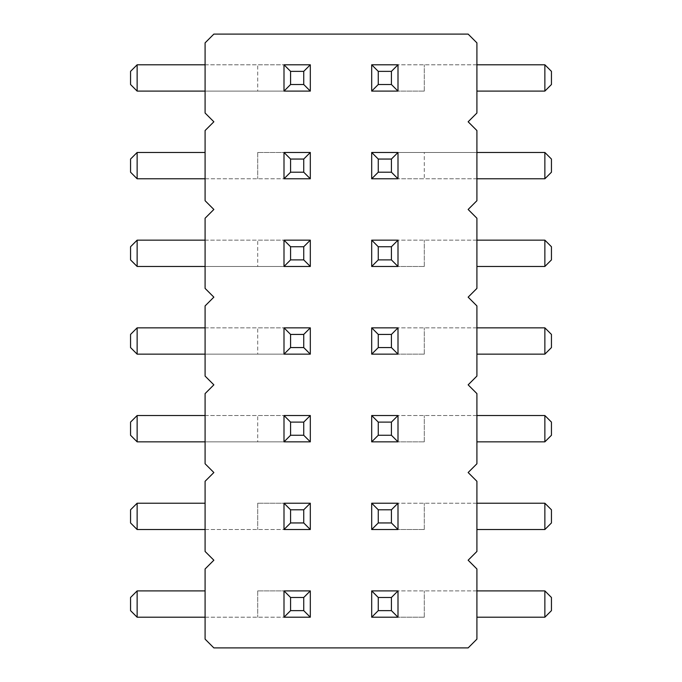 <?xml version="1.0" encoding="UTF-8"?>
<svg xmlns="http://www.w3.org/2000/svg" width="682" height="682" viewBox="0 0 682 682"><rect width="100%" height="100%" fill="white"/><g stroke="black" fill="none" stroke-linecap="round" stroke-linejoin="round"><path stroke-width="0.51" stroke-dasharray="3.41 2.56" d="M468.142 560.212L476.914 551.448L476.914 481.296L468.142 472.532L476.914 463.76L476.914 393.608L468.142 384.844L476.914 376.072L476.914 305.928L468.142 297.156L476.914 288.392L476.914 218.24L468.142 209.468L476.914 200.704L476.914 130.552L468.142 121.788L476.914 113.016L476.914 42.872L468.142 34.1L213.858 34.1L205.086 42.872L205.086 113.016L213.858 121.788L205.086 130.552L205.086 200.704L213.858 209.468L205.086 218.24L205.086 288.392L213.858 297.156L205.086 305.928L205.086 376.072L213.858 384.844L205.086 393.608L205.086 463.76L213.858 472.532L205.086 481.296L205.086 551.448L213.858 560.212L205.086 568.984L205.086 639.128L213.858 647.9L468.142 647.9L476.914 639.128L476.914 568.984L468.142 560.212M371.69 354.154L371.69 327.846L371.69 354.154L424.298 354.154L397.998 354.154L397.998 327.846L371.69 327.846L397.998 327.846L397.998 354.154M371.69 266.466L371.69 240.158L371.69 266.466L424.298 266.466L397.998 266.466L397.998 240.158L371.69 240.158L397.998 240.158L397.998 266.466M371.69 91.098L371.69 64.79L371.69 91.098L424.298 91.098L397.998 91.098L397.998 64.79L371.69 64.79L397.998 64.79L397.998 91.098M397.998 178.778L371.69 178.778L371.69 152.478L371.69 178.778L397.998 178.778L397.998 152.478L371.69 152.478L397.998 152.478L397.998 178.778L544.867 178.778L544.867 152.478L551.448 159.051L551.448 172.205L544.867 178.778M284.002 64.79L310.31 64.79L310.31 91.098L310.31 64.79L284.002 64.79L284.002 91.098L310.31 91.098L284.002 91.098L284.002 64.79L137.133 64.79L137.133 91.098L130.552 84.517L130.552 71.363L137.133 64.79M284.002 240.158L310.31 240.158L310.31 266.466L310.31 240.158L284.002 240.158L284.002 266.466L310.31 266.466L284.002 266.466L284.002 240.158L137.133 240.158L137.133 266.466L130.552 259.893L130.552 246.739L137.133 240.158M284.002 415.534L310.31 415.534L310.31 441.842L310.31 415.534L284.002 415.534L284.002 441.842L310.31 441.842L284.002 441.842L284.002 415.534L137.133 415.534L137.133 441.842L130.552 435.261L130.552 422.107L137.133 415.534M284.002 327.846L310.31 327.846L310.31 354.154L310.31 327.846L284.002 327.846L284.002 354.154L310.31 354.154L284.002 354.154L284.002 327.846L137.133 327.846L137.133 354.154L130.552 347.573L130.552 334.427L137.133 327.846M310.31 152.478L310.31 178.778L310.31 152.478L257.702 152.478L284.002 152.478L284.002 178.778L310.31 178.778L284.002 178.778L284.002 152.478M371.69 441.842L371.69 415.534L371.69 441.842L424.298 441.842L397.998 441.842L397.998 415.534L371.69 415.534L397.998 415.534L397.998 441.842M310.31 503.222L310.31 529.522L310.31 503.222L257.702 503.222L284.002 503.222L284.002 529.522L310.31 529.522L284.002 529.522L284.002 503.222M371.69 529.522L371.69 503.222L371.69 529.522L424.298 529.522L397.998 529.522L397.998 503.222L371.69 503.222L397.998 503.222L397.998 529.522M371.69 617.21L371.69 590.902L371.69 617.21L424.298 617.21L397.998 617.21L397.998 590.902L371.69 590.902L397.998 590.902L397.998 617.21M310.31 590.902L310.31 617.21L310.31 590.902L257.702 590.902L284.002 590.902L284.002 617.21L310.31 617.21L284.002 617.21L284.002 590.902M371.69 327.846L544.867 327.846L551.448 334.427L551.448 347.573L544.867 354.154L544.867 327.846M476.914 327.846L397.998 327.846M476.914 354.154L544.867 354.154M371.69 240.158L544.867 240.158L551.448 246.739L551.448 259.893L544.867 266.466L544.867 240.158M476.914 240.158L397.998 240.158M476.914 266.466L544.867 266.466M371.69 64.79L544.867 64.79L551.448 71.363L551.448 84.517L544.867 91.098L544.867 64.79M476.914 64.79L397.998 64.79M476.914 91.098L544.867 91.098M476.914 178.778L424.298 178.778L424.298 152.478L544.867 152.478M371.69 178.778L424.298 178.778L424.298 152.478L397.998 152.478M371.69 152.478L476.914 152.478M205.086 64.79L257.702 64.79L257.702 91.098L137.133 91.098M310.31 64.79L257.702 64.79L257.702 91.098L284.002 91.098M310.31 91.098L205.086 91.098M205.086 240.158L257.702 240.158L257.702 266.466L137.133 266.466M310.31 240.158L257.702 240.158L257.702 266.466L284.002 266.466M310.31 266.466L205.086 266.466M205.086 415.534L257.702 415.534L257.702 441.842L137.133 441.842M310.31 415.534L257.702 415.534L257.702 441.842L284.002 441.842M310.31 441.842L205.086 441.842M205.086 327.846L257.702 327.846L257.702 354.154L137.133 354.154M310.31 327.846L257.702 327.846L257.702 354.154L284.002 354.154M310.31 354.154L205.086 354.154M310.31 178.778L137.133 178.778L130.552 172.205L130.552 159.051L137.133 152.478L137.133 178.778M205.086 178.778L284.002 178.778M205.086 152.478L137.133 152.478M371.69 415.534L544.867 415.534L551.448 422.107L551.448 435.261L544.867 441.842L544.867 415.534M476.914 415.534L397.998 415.534M476.914 441.842L544.867 441.842M310.31 529.522L137.133 529.522L130.552 522.949L130.552 509.795L137.133 503.222L137.133 529.522M205.086 529.522L284.002 529.522M205.086 503.222L137.133 503.222M371.69 503.222L544.867 503.222L551.448 509.795L551.448 522.949L544.867 529.522L544.867 503.222M476.914 503.222L397.998 503.222M476.914 529.522L544.867 529.522M371.69 590.902L544.867 590.902L551.448 597.483L551.448 610.637L544.867 617.21L544.867 590.902M476.914 590.902L397.998 590.902M476.914 617.21L544.867 617.21M310.31 617.21L137.133 617.21L130.552 610.637L130.552 597.483L137.133 590.902L137.133 617.21M205.086 617.21L284.002 617.21M205.086 590.902L137.133 590.902M424.298 354.154L424.298 327.846L424.298 354.154M424.298 266.466L424.298 240.158L424.298 266.466M424.298 91.098L424.298 64.79L424.298 91.098M257.702 152.478L257.702 178.778L257.702 152.478M424.298 441.842L424.298 415.534L424.298 441.842M257.702 503.222L257.702 529.522L257.702 503.222M424.298 529.522L424.298 503.222L424.298 529.522M424.298 617.21L424.298 590.902L424.298 617.21M257.702 590.902L257.702 617.21L257.702 590.902"/><path stroke-width="1.02" d="M468.142 560.212L476.914 551.448L476.914 481.296L468.142 472.532L476.914 463.76L476.914 393.608L468.142 384.844L476.914 376.072L476.914 305.928L468.142 297.156L476.914 288.392L476.914 218.24L468.142 209.468L476.914 200.704L476.914 130.552L468.142 121.788L476.914 113.016L476.914 42.872L468.142 34.1L213.858 34.1L205.086 42.872L205.086 113.016L213.858 121.788L205.086 130.552L205.086 200.704L213.858 209.468L205.086 218.24L205.086 288.392L213.858 297.156L205.086 305.928L205.086 376.072L213.858 384.844L205.086 393.608L205.086 463.76L213.858 472.532L205.086 481.296L205.086 551.448L213.858 560.212L205.086 568.984L205.086 639.128L213.858 647.9L468.142 647.9L476.914 639.128L476.914 568.984L468.142 560.212M476.914 354.154L544.867 354.154L544.867 327.846L476.914 327.846M476.914 266.466L544.867 266.466L544.867 240.158L476.914 240.158M476.914 91.098L544.867 91.098L544.867 64.79L476.914 64.79M476.914 152.478L544.867 152.478L544.867 178.778L476.914 178.778M205.086 91.098L137.133 91.098L137.133 64.79L205.086 64.79M205.086 266.466L137.133 266.466L137.133 240.158L205.086 240.158M205.086 441.842L137.133 441.842L137.133 415.534L205.086 415.534M205.086 354.154L137.133 354.154L137.133 327.846L205.086 327.846M205.086 152.478L137.133 152.478L137.133 178.778L205.086 178.778M476.914 441.842L544.867 441.842L544.867 415.534L476.914 415.534M205.086 503.222L137.133 503.222L137.133 529.522L205.086 529.522M476.914 529.522L544.867 529.522L544.867 503.222L476.914 503.222M476.914 617.21L544.867 617.21L544.867 590.902L476.914 590.902M205.086 590.902L137.133 590.902L137.133 617.21L205.086 617.21M310.31 64.79L303.737 71.363L290.583 71.363L284.002 64.79L310.31 64.79L310.31 91.098L284.002 91.098L290.583 84.517L303.737 84.517L310.31 91.098M284.002 64.79L284.002 91.098M371.69 91.098L378.263 84.517L391.417 84.517L397.998 91.098L371.69 91.098L371.69 64.79L397.998 64.79L391.417 71.363L378.263 71.363L371.69 64.79M397.998 91.098L397.998 64.79M371.69 266.466L378.263 259.893L391.417 259.893L397.998 266.466L371.69 266.466L371.69 240.158L397.998 240.158L391.417 246.739L378.263 246.739L371.69 240.158M397.998 266.466L397.998 240.158M371.69 178.778L378.263 172.205L391.417 172.205L397.998 178.778L371.69 178.778L371.69 152.478L397.998 152.478L391.417 159.051L378.263 159.051L371.69 152.478M397.998 178.778L397.998 152.478M310.31 240.158L303.737 246.739L290.583 246.739L284.002 240.158L310.31 240.158L310.31 266.466L284.002 266.466L290.583 259.893L303.737 259.893L310.31 266.466M284.002 240.158L284.002 266.466M310.31 152.478L303.737 159.051L290.583 159.051L284.002 152.478L310.31 152.478L310.31 178.778L284.002 178.778L290.583 172.205L303.737 172.205L310.31 178.778M284.002 152.478L284.002 178.778M397.998 617.21L397.998 590.902L371.69 590.902L371.69 617.21L397.998 617.21L391.417 610.637L391.417 597.483L378.263 597.483L371.69 590.902M397.998 529.522L397.998 503.222L371.69 503.222L371.69 529.522L397.998 529.522L391.417 522.949L391.417 509.795L378.263 509.795L371.69 503.222M371.69 354.154L378.263 347.573L391.417 347.573L397.998 354.154L371.69 354.154L371.69 327.846L397.998 327.846L391.417 334.427L378.263 334.427L371.69 327.846M397.998 354.154L397.998 327.846M397.998 441.842L397.998 415.534L371.69 415.534L371.69 441.842L397.998 441.842L391.417 435.261L391.417 422.107L378.263 422.107L371.69 415.534M310.31 503.222L303.737 509.795L290.583 509.795L284.002 503.222L310.31 503.222L310.31 529.522L284.002 529.522L290.583 522.949L303.737 522.949L310.31 529.522M284.002 503.222L284.002 529.522M310.31 415.534L303.737 422.107L290.583 422.107L284.002 415.534L310.31 415.534L310.31 441.842L284.002 441.842L290.583 435.261L303.737 435.261L310.31 441.842M284.002 415.534L284.002 441.842M284.002 327.846L284.002 354.154L310.31 354.154L310.31 327.846L284.002 327.846L290.583 334.427L290.583 347.573L303.737 347.573L310.31 354.154M310.31 590.902L303.737 597.483L290.583 597.483L284.002 590.902L310.31 590.902L310.31 617.21L284.002 617.21L290.583 610.637L303.737 610.637L310.31 617.21M284.002 590.902L284.002 617.21M544.867 327.846L551.448 334.427L551.448 347.573L544.867 354.154M544.867 240.158L551.448 246.739L551.448 259.893L544.867 266.466M544.867 64.79L551.448 71.363L551.448 84.517L544.867 91.098M544.867 178.778L551.448 172.205L551.448 159.051L544.867 152.478M137.133 64.79L130.552 71.363L130.552 84.517L137.133 91.098M137.133 240.158L130.552 246.739L130.552 259.893L137.133 266.466M137.133 415.534L130.552 422.107L130.552 435.261L137.133 441.842M137.133 327.846L130.552 334.427L130.552 347.573L137.133 354.154M137.133 178.778L130.552 172.205L130.552 159.051L137.133 152.478M544.867 415.534L551.448 422.107L551.448 435.261L544.867 441.842M137.133 529.522L130.552 522.949L130.552 509.795L137.133 503.222M544.867 503.222L551.448 509.795L551.448 522.949L544.867 529.522M544.867 590.902L551.448 597.483L551.448 610.637L544.867 617.21M137.133 617.21L130.552 610.637L130.552 597.483L137.133 590.902M290.583 71.363L290.583 84.517M303.737 71.363L303.737 84.517M378.263 84.517L378.263 71.363M391.417 84.517L391.417 71.363M378.263 259.893L378.263 246.739M391.417 259.893L391.417 246.739M391.417 172.205L391.417 159.051M378.263 172.205L378.263 159.051M290.583 246.739L290.583 259.893M303.737 246.739L303.737 259.893M303.737 159.051L303.737 172.205M290.583 159.051L290.583 172.205M397.998 590.902L391.417 597.483M391.417 610.637L378.263 610.637L371.69 617.21M378.263 610.637L378.263 597.483M397.998 503.222L391.417 509.795M391.417 522.949L378.263 522.949L371.69 529.522M378.263 522.949L378.263 509.795M391.417 347.573L391.417 334.427M378.263 347.573L378.263 334.427M397.998 415.534L391.417 422.107M391.417 435.261L378.263 435.261L371.69 441.842M378.263 435.261L378.263 422.107M303.737 509.795L303.737 522.949M290.583 509.795L290.583 522.949M303.737 422.107L303.737 435.261M290.583 422.107L290.583 435.261M284.002 354.154L290.583 347.573M290.583 334.427L303.737 334.427L310.31 327.846M303.737 334.427L303.737 347.573M303.737 597.483L303.737 610.637M290.583 597.483L290.583 610.637"/></g></svg>
